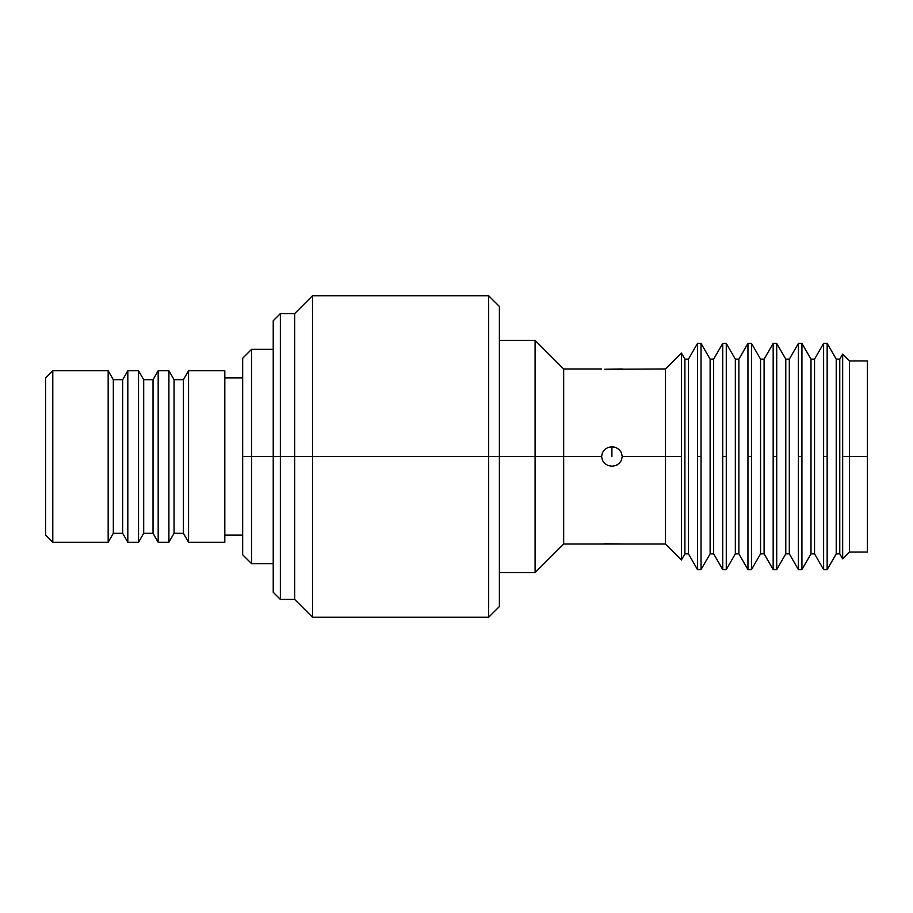 <?xml version="1.0" encoding="UTF-8"?>
<svg xmlns="http://www.w3.org/2000/svg" width="913" height="913" viewBox="0 0 913 913"><rect width="100%" height="100%" fill="white"/><g stroke="black" fill="none" stroke-linecap="round" stroke-linejoin="round"><path stroke-width="1.37" d="M619.105 449.516L621.411 452.677L622.244 456.5L681.395 456.5L681.395 353.08L684.898 359.151L688.436 359.151L697.509 343.425L697.509 456.5L701.047 456.5L701.047 343.425L710.12 359.151L713.658 359.151L722.731 343.425L722.731 456.5L726.269 456.5L726.269 343.425L735.342 359.151L738.879 359.151L747.952 343.425L747.952 456.5L751.49 456.5L751.49 343.425L760.563 359.151L764.101 359.151L773.174 343.425L773.174 456.5L776.712 456.5L776.712 343.425L785.785 359.151L789.323 359.151L798.396 343.425L798.396 456.5L801.934 456.5L801.934 343.425L811.006 359.151L814.544 359.151L823.617 343.425L823.617 456.5L827.155 456.5L827.155 343.425L836.228 359.151L839.766 359.151L842.676 354.118L842.676 456.5L867.35 456.5L867.35 552.068L867.35 456.5L849.489 456.5L849.489 552.068L849.489 456.5L842.676 456.5L842.676 558.882L842.676 354.118L839.766 359.151L839.766 553.849L842.676 558.882L839.766 553.849L839.766 359.151L836.228 359.151L836.228 553.849L839.766 553.849L836.228 553.849L836.228 359.151L827.155 343.425L827.155 569.575L836.228 553.849L827.155 569.575L827.155 456.5L823.617 456.5L823.617 569.575L823.617 343.425L814.544 359.151L814.544 553.849L823.617 569.575L814.544 553.849L814.544 359.151L811.006 359.151L811.006 553.849L814.544 553.849L811.006 553.849L811.006 359.151L801.934 343.425L801.934 569.575L811.006 553.849L801.934 569.575L801.934 456.5L798.396 456.5L798.396 569.575L798.396 343.425L789.323 359.151L789.323 553.849L798.396 569.575L789.323 553.849L789.323 359.151L785.785 359.151L785.785 553.849L789.323 553.849L785.785 553.849L785.785 359.151L776.712 343.425L776.712 569.575L785.785 553.849L776.712 569.575L776.712 456.5L773.174 456.5L773.174 569.575L773.174 343.425L764.101 359.151L764.101 553.849L773.174 569.575L764.101 553.849L764.101 359.151L760.563 359.151L760.563 553.849L764.101 553.849L760.563 553.849L760.563 359.151L751.49 343.425L751.49 569.575L760.563 553.849L751.49 569.575L751.49 456.5L747.952 456.5L747.952 569.575L747.952 343.425L738.879 359.151L738.879 553.849L747.952 569.575L738.879 553.849L738.879 359.151L735.342 359.151L735.342 553.849L738.879 553.849L735.342 553.849L735.342 359.151L726.269 343.425L726.269 569.575L735.342 553.849L726.269 569.575L726.269 456.5L722.731 456.5L722.731 569.575L722.731 343.425L713.658 359.151L713.658 553.849L722.731 569.575L713.658 553.849L713.658 359.151L710.12 359.151L710.12 553.849L713.658 553.849L710.12 553.849L710.12 359.151L701.047 343.425L701.047 569.575L710.12 553.849L701.047 569.575L701.047 456.5L697.509 456.5L697.509 569.575L697.509 343.425L688.436 359.151L688.436 553.849L697.509 569.575L688.436 553.849L688.436 359.151L684.898 359.151L684.898 553.849L688.436 553.849L684.898 553.849L684.898 359.151L681.395 353.08L681.395 559.92L684.898 553.849L681.395 559.92L681.395 456.5L665.497 456.5L665.497 544.034L665.497 456.5L622.244 456.5L621.411 460.335L619.105 463.496L615.761 465.539L611.904 466.246L608.058 465.55L604.714 463.496L602.409 460.335L601.576 456.5L563.675 456.5L563.675 544.034L563.675 456.5L535.098 456.5L535.098 572.611L535.098 456.5L488.649 456.5L488.649 617.268L488.649 456.5L242.675 456.5L242.675 554.75L242.675 456.5L251.611 456.5L251.611 563.675L251.611 456.5L273.227 456.5L273.227 592.263L273.227 456.5L280.371 456.5L280.371 599.407L280.371 456.5L294.659 456.5L294.659 599.407L294.659 456.5L312.52 456.5L312.52 617.268L312.52 456.5L488.649 456.5L488.649 295.732L488.649 456.5L499.377 456.5L499.377 306.448L499.377 606.552L499.377 456.5L535.098 456.5L535.098 340.389L535.098 456.5L563.675 456.5L563.675 368.966L563.675 456.5L601.576 456.5L602.409 452.665L604.714 449.504L608.047 447.461L611.904 446.754L615.761 447.45L619.105 449.504L621.411 452.677L622.244 456.5L621.411 460.323M619.356 463.245L619.961 462.606M615.761 465.55L616.343 465.31M616.401 465.276L617.131 464.911M608.047 465.539L604.714 463.496L602.409 460.335L601.576 456.5L602.409 452.665M499.377 572.611L535.098 572.611L563.675 544.034L665.497 544.034L681.395 559.92M604.646 543.749L621.411 543.943M681.395 353.08L665.497 368.966L665.497 456.5L665.497 368.966L604.999 369.274M622.244 368.966L604.714 369.251M611.904 456.5L611.904 446.754L611.904 456.5M619.105 463.496L615.761 465.539L611.904 466.246L608.058 465.55M52.794 542.242L45.65 535.098L52.794 542.242L108.168 542.242L52.794 542.242L52.794 370.758L108.168 370.758L113.326 379.694L122.662 379.694L127.82 370.758L138.536 370.758L143.695 379.694L153.03 379.694L158.189 370.758L168.905 370.758L174.063 379.694L183.399 379.694L188.557 370.758L224.815 370.758L188.557 370.758L188.557 542.242L183.399 533.306L174.063 533.306L168.905 542.242L158.189 542.242L153.03 533.306L143.695 533.306L138.536 542.242L127.82 542.242L122.662 533.306L113.326 533.306L108.168 542.242L113.326 533.306L122.662 533.306L127.82 542.242L138.536 542.242L143.695 533.306L153.03 533.306L158.189 542.242L168.905 542.242L174.063 533.306L183.399 533.306L188.557 542.242L224.815 542.242L188.557 542.242L188.557 370.758L183.399 379.694L183.399 533.306L183.399 379.694L174.063 379.694L174.063 533.306L174.063 379.694L168.905 370.758L168.905 542.242L168.905 370.758L158.189 370.758L158.189 542.242L158.189 370.758L153.03 379.694L153.03 533.306L153.03 379.694L143.695 379.694L143.695 533.306L143.695 379.694L138.536 370.758L138.536 542.242L138.536 370.758L127.82 370.758L127.82 542.242L127.82 370.758L122.662 379.694L122.662 533.306L122.662 379.694L113.326 379.694L113.326 533.306L113.326 379.694L108.168 370.758L108.168 542.242L108.168 370.758L52.794 370.758L52.794 542.242M45.65 377.902L52.794 370.758L45.65 377.902L45.65 535.098L45.65 377.902M224.815 377.902L242.675 377.902L224.815 377.902M242.675 535.098L224.815 535.098L242.675 535.098M242.675 358.25L242.675 456.5L242.675 358.25L251.611 349.325L251.611 456.5L251.611 349.325L273.227 349.325M499.377 306.448L488.649 295.732L312.52 295.732L312.52 456.5L312.52 295.732L294.659 313.593L294.659 456.5L294.659 313.593L280.371 313.593L280.371 456.5L280.371 313.593L273.227 320.737L273.227 456.5L273.227 320.737M224.815 542.242L224.815 370.758L224.815 542.242M602.409 543.943L601.576 544.034M604.714 449.504L608.047 447.461L611.904 446.754L615.316 447.29M615.761 447.45L619.105 449.504M849.489 456.5L849.489 360.932L849.489 456.5M867.35 360.932L867.35 456.5L867.35 360.932L849.489 360.932L842.676 354.118M867.35 552.068L849.489 552.068L842.676 558.882M823.617 569.575L827.155 569.575M798.396 569.575L801.934 569.575M773.174 569.575L776.712 569.575M747.952 569.575L751.49 569.575M722.731 569.575L726.269 569.575M697.509 569.575L701.047 569.575M273.227 592.263L280.371 599.407L294.659 599.407L312.52 617.268L488.649 617.268L499.377 606.552M273.227 563.675L251.611 563.675L242.675 554.75M601.576 368.966L563.675 368.966L535.098 340.389L499.377 340.389M701.047 343.425L697.509 343.425M726.269 343.425L722.731 343.425M751.49 343.425L747.952 343.425M776.712 343.425L773.174 343.425M801.934 343.425L798.396 343.425M827.155 343.425L823.617 343.425"/></g></svg>
